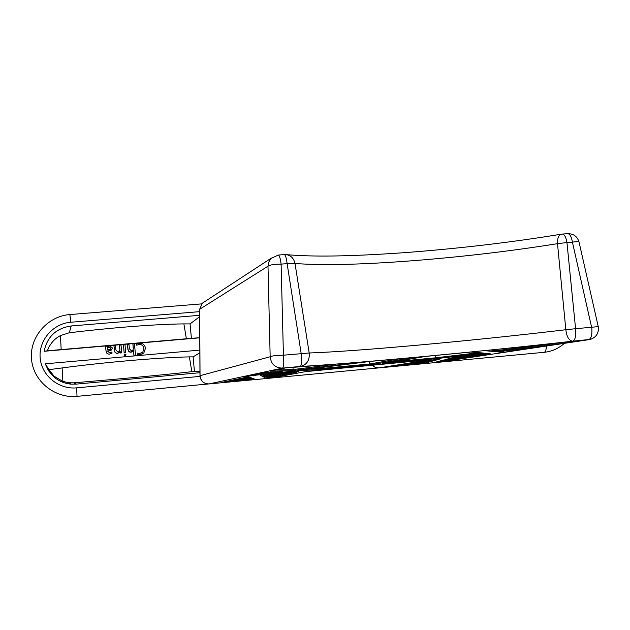 <?xml version="1.0" encoding="UTF-8"?>
<svg xmlns="http://www.w3.org/2000/svg" width="630" height="630" viewBox="0 0 630 630"><rect width="100%" height="100%" fill="white"/><g stroke="black" fill="none" stroke-linecap="round" stroke-linejoin="round"><path stroke-width="0.94" d="M309.212 352.997C334.483 352.052 371.999 349.319 421.769 344.799C471.46 340.255 519.482 335.231 565.842 329.726L557.503 243.668C510.213 251.213 461.451 256.938 411.209 260.844C360.817 264.671 322.087 265.553 295.005 263.482L309.346 353.981C309.385 360.951 306.337 365.116 300.195 366.471C301.486 365.502 301.864 361.541 301.337 354.572L287.13 263.663L281.106 264.112L283.429 355.194L309.212 352.997M424.147 360.344L425.132 360.281M503.394 351.067L513.694 349.855M292.934 367.227L293.107 369.55L335.554 364.227M394.561 361.667L435.676 357.816L435.401 355.493M292.785 370.598L270.073 371.204L285.453 367.92L359.116 362.337L292.785 370.598L293.107 369.55L275.861 369.967M495.416 351.674L484.643 350.658L584.073 340.2L553.25 344.838L495.416 351.674L496.03 349.5M297.384 370.464L370.865 361.344L412.422 357.643L403.562 359.155L402.342 358.565M425.699 356.407L470.76 352.052L483.706 353.06L436.047 358.698L382.347 363.723L425.699 356.407M598.445 327.82C598.587 333.648 595.87 337.515 590.294 339.405L572.686 341.184C478.721 351.863 349.981 363.904 300.195 366.471L282.524 368.109L209.073 383.922L270.64 378.118M316.102 368.141L315.465 369.983L297.313 370.471M307.574 369.204L316.15 368.991L369.613 363.998L369.274 361.541M552.195 343.547L553.25 344.838M265.521 376.669L266.356 377.134L266.317 376.551M416.69 363.518L422.502 362.762M431.708 360.195L432.652 361.053L395.183 365.935L440.606 358.793M263.371 374.685L262.71 376.496L260.048 375.102L287.564 371.684L298.762 371.353M413.571 361.25L305.644 371.637M542.32 346.476L502.976 352.391L503.425 351.414M497.038 351.816L542.446 346.461M264.742 372.354L282.815 371.826M245.55 376.449L264.702 372.354M399.144 358.856L369.613 363.998L370.385 364.841L403.602 359.155M478.8 352.69L435.676 357.816L436.047 358.698M470.689 352.052L483.706 353.06M394.86 366.353L429.92 361.801M423.848 362.589L422.533 362.967L423.321 363.668L394.782 366.361M436.299 361.974L443.717 360.014M485.659 354.564L435.802 362.108M485.336 353.202L490.124 353.564L447.024 359.124M446.607 359.234L456.537 356.596M485.36 353.194L490.124 353.564M225.516 382.315L252.843 378.457M252.732 378.473L255.615 379.481L225.414 382.331M277.546 374.968L266.356 377.134L265.805 378.126L263.639 376.929M296.415 372.306L265.805 378.126M223.225 382.087L248.417 376.803M248.385 376.811L251.858 378.047L222.776 382.182M111.856 353.249L109.447 354.115C107.376 354.186 106.234 353.186 106.037 351.107L105.501 346.319L106.958 346.193L107.242 347.311L109.628 345.815L112.297 347.839L111.864 349.524L107.675 351.186L109.644 352.847L111.707 352.052L112.148 353.02L109.494 354.084C107.415 354.154 106.273 353.154 106.076 351.075L105.501 346.319M107.242 347.287L107.903 346.492M111.329 350.059L107.675 351.217M199.781 337.814L44.155 351.28C47.211 336.641 56.235 328.198 71.221 325.954L199.671 315.315M199.844 350.123L45.242 363.817L48.471 370.676L53.385 376.488C58.362 380.922 64.189 383.465 70.867 384.127L76.325 384.111L199.962 372.7M143.876 348.508C143.49 345.744 141.9 344.413 139.096 344.508L136.671 345.177L136.269 344.011L139.324 343.24C142.884 343.137 144.931 344.83 145.459 348.319L143.821 353.005L139.986 354.635L137.206 354.438L137.458 353.178L139.899 353.391L142.774 352.186L143.939 348.477L142.774 352.186M142.695 353.839L139.986 354.635M141.955 352.8L142.719 352.217M133.308 348.697L132.883 343.98L134.466 343.815L135.513 355.454L133.93 355.627L133.536 350.571L130.985 352.225L129.567 352.005L128.268 350.815L127.386 344.46L128.969 344.287L129.37 348.768L131.465 350.934L132.851 350.217L133.363 348.658L132.851 350.217M132.418 351.729L130.985 352.225M132.347 350.642L132.796 350.248M125.646 352.54L124.118 352.674L123.464 344.767L124.992 344.634L125.646 352.54M125.598 355.777L124.023 355.06L124.472 354.115M118.96 351.776L119.857 349.855L119.432 345.145L121.015 344.98L121.716 352.855L120.44 352.997L120.18 351.737M119.235 352.8L116.834 353.391L114.999 352.288L113.912 345.626L115.495 345.46L115.888 349.933L117.999 352.115L119.44 351.327L119.857 349.855M189.378 356.879C157.059 357.588 101.769 362.628 62.126 367.936L62.866 381.426L69.001 382.78L73.804 382.827C113.014 379.551 163.383 374.984 191.819 371.684L189.378 356.879L193.111 356.895L199.86 352.753M45.242 363.817L48.99 369.668L62.126 367.936M62.866 381.426L54.046 376.173L48.99 369.668M199.954 371.661L194.442 371.346L193.111 356.895M69.3 332.758L60.456 335.593L61.165 349.603L186.37 338.767L183.889 323.899C153.098 324.206 107.147 328.198 69.3 332.758L71.221 325.954M61.165 349.603L47.376 350.776C50.022 343.783 54.385 338.719 60.456 335.593M47.376 350.776L44.155 351.28M199.781 337.743L191.402 338.318L190.071 323.899L199.678 316.654M194.442 371.346L191.819 371.684M183.889 323.899L190.071 323.899M191.402 338.318L186.37 338.767M143.939 348.477C143.553 345.712 141.955 344.374 139.151 344.476L139.096 344.508M139.151 344.476L136.671 345.177M140.041 354.595L137.206 354.438M137.261 354.399L137.513 353.147M136.726 345.138L136.316 343.972M133.363 348.658L132.938 343.948M131.032 352.194L128.74 351.359L127.803 349.099M127.859 349.059L127.441 344.421M135.513 355.454L133.93 355.627M133.985 355.596L133.536 350.571M125.701 352.509L124.118 352.674M124.165 352.642L123.464 344.767M125.149 355.918L124.071 355.029L124.315 354.265L124.984 353.942L126.063 354.855L125.102 355.95M119.905 349.823L119.48 345.114M121.716 352.855L120.495 352.965L120.22 351.658L117.613 353.375L116.519 353.28L115.046 352.249L114.321 350.233M114.369 350.201L113.959 345.586M107.447 348.973L107.533 349.973L110.565 348.941L110.778 348.146L109.321 347.059L107.73 347.965L107.447 348.973M109.321 347.059L108.108 347.547M110.258 349.248L110.738 348.177L109.281 347.099M272.097 377.85L304.566 371.81M372.283 365.116L374.811 367.125L378.425 367.936L437.173 362.415L588.688 339.696C591.208 338.656 592.247 334.821 591.814 328.191L572.418 242.148L566.953 242.558L575.584 328.71L598.256 326.631L598.437 327.765M426.195 360.399L378.89 367.912M437.102 362.423L437.968 362.297M501.984 351.233L503.425 351.382M502.976 352.391L496.983 351.823M282.972 371.818L245.172 376.527M370.385 364.841L315.465 369.983M430.038 361.785L423.321 363.668M440.819 358.761L432.652 361.053M443.662 360.014L485.927 354.532M456.49 356.604L485.399 353.194M298.911 371.353L262.71 376.496M252.913 378.449L255.615 379.481M263.56 376.945L296.667 372.267M248.551 376.779L251.858 378.047M426.864 360.273L413.666 361.242M278.318 255.048L270.987 258.489L268.64 262.34L267.994 266.199L199.702 309.236L200.041 375.7L270.168 356.753L267.994 266.199C269.837 264.868 274.207 264.175 281.106 264.112C280.382 258.45 279.452 255.426 278.318 255.048L284.295 254.607C285.461 254.985 286.406 258.001 287.13 263.663L295.005 263.482C293.824 258.379 290.926 255.426 286.296 254.638L284.461 254.63M552.282 343.98L562.944 342.358M443.11 360.163L446.316 359.675M242.487 379.921L253.748 378.858M490.526 350.059L496.094 350.634L552.274 343.948M256.064 374.204L272.625 372.125M426.786 360.966L432.7 360.037M453.096 357.509L485.659 353.225M235.707 379.473L249.968 377.417M262.238 374.826L263.411 375.488L290.414 371.606M572.686 341.184C575.292 339.972 576.261 335.814 575.584 328.71L565.842 329.726C566.701 336.806 568.977 340.625 572.686 341.184M579.001 241.865C577.269 236.423 573.52 233.691 567.764 233.667C569.937 233.95 571.489 236.778 572.418 242.148C576.867 241.44 579.08 241.424 579.057 242.109L598.224 326.498M562.33 234.069L561.173 234.21C558.59 235.14 557.361 238.29 557.503 243.668L566.953 242.558C566.031 237.187 564.496 234.352 562.33 234.069L567.764 233.667M284.295 254.607L286.296 254.638C311.842 256.898 348.461 256.63 405.665 252.575C459.892 248.441 511.733 242.314 561.173 234.21L561.385 234.179M282.524 368.109C283.799 366.975 284.106 362.667 283.429 355.194C276.46 355.304 272.042 355.824 270.168 356.753C271.073 364.156 275.192 367.944 282.524 368.109M209.042 383.93L209.073 383.922C203.695 383.812 200.686 381.079 200.041 375.7L199.978 375.732C200.545 380.898 203.435 383.639 208.64 383.953M199.639 309.338L202.269 303.243L204.616 301.707M69.851 314.575L70.891 322.237C53.014 323.552 38.509 340.287 40.17 357.942C41.556 375.63 58.771 389.663 76.655 387.852L200.009 376.393M199.647 311.645L70.891 322.237M76.325 384.111L73.804 382.827M546.312 346.051C546.265 349.91 545.533 351.997 544.099 352.312L437.708 362.344M378.323 367.944L270.939 378.071M208.443 383.961L77.017 396.357L76.655 387.852M372.054 365.14L375.063 367.322L378.732 367.92M271.443 258.032L202.269 303.243L199.639 309.298L199.978 375.732M201.655 303.88L69.883 314.551C47.589 316.166 29.437 337.034 31.5 359.084C33.233 381.158 54.723 398.64 77.017 396.357L208.483 383.961M69.001 382.788L70.867 384.127M54.046 376.173L53.385 376.488M564.33 343.35C558.574 348.508 551.88 351.493 544.233 352.304M544.099 352.312L437.669 362.352M378.37 367.944L270.908 378.071"/></g></svg>
